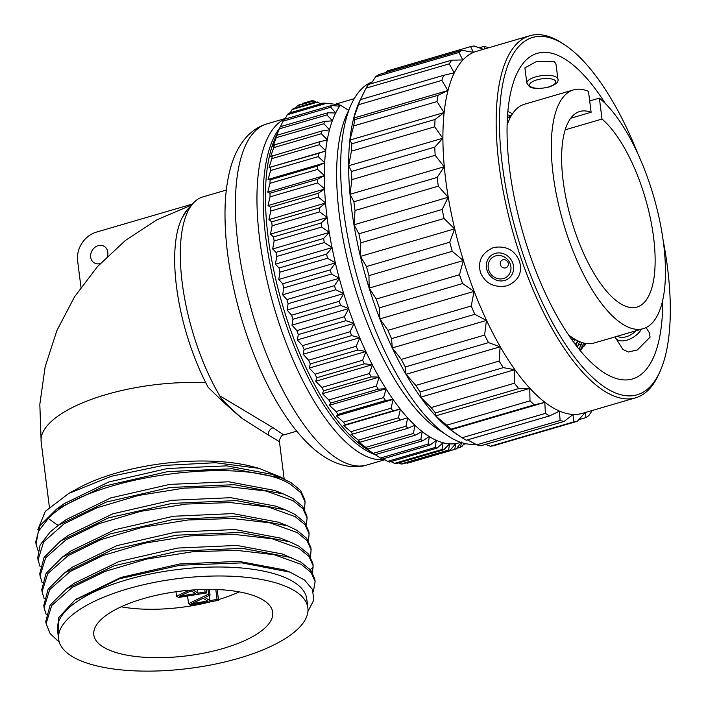 <?xml version="1.0" encoding="UTF-8"?>
<svg xmlns="http://www.w3.org/2000/svg" width="706" height="706" viewBox="0 0 706 706"><rect width="100%" height="100%" fill="white"/><g stroke="black" fill="none" stroke-linecap="round" stroke-linejoin="round"><path stroke-width="1.06" d="M71.668 656.156A125.597 45.255 -7.2 0 1 58.651 639.292A125.597 45.255 -7.2 0 1 151.878 582.9A125.597 45.255 -7.2 0 1 294.852 590.957A125.597 45.255 -7.2 0 1 307.86 607.813A125.597 45.255 -7.2 0 1 214.642 664.214A125.597 45.255 -7.2 0 1 71.668 656.156M103.155 646.961A90.156 32.485 -7.2 0 1 93.81 634.853A90.156 32.485 -7.2 0 1 160.73 594.364A90.156 32.485 -7.2 0 1 263.364 600.153A90.156 32.485 -7.2 0 1 272.701 612.252A90.156 32.485 -7.2 0 1 205.781 652.741A90.156 32.485 -7.2 0 1 103.155 646.961M58.651 639.292L57.521 630.317A125.597 45.255 -7.2 0 1 150.74 573.916A125.597 45.255 -7.2 0 1 293.714 581.973A125.597 45.255 172.8 0 1 306.731 598.829L307.86 607.813M58.095 634.844L58.448 617.856L74.862 600.153L119.623 578.726L180.101 565.232L241.867 562.876L290.104 572.195L304.533 580.032L312.555 589.545L313.711 600.241L307.904 611.537M76.177 599.2L120.894 577.455L179.677 563.979L238.884 561.358L284.315 569.918L290.104 572.195M74.271 583.209L118.89 561.544L177.647 548.068L236.845 545.438L282.276 553.989L300.88 562.082L310.702 570.104L314.841 579.291L315.132 581.567L313.349 591.628M315.132 581.567L310.993 572.381L301.162 564.359L274.166 554.704L236.395 550.318L192.2 551.801L146.671 559.073L105.053 571.41L72.118 587.48L51.679 605.554L46.093 623.636L45.802 621.368L50.117 605.157L66.549 588.795L114.398 565.683L178.044 551.139L242.229 548.333L291.578 557.652M46.093 623.636L50.082 633.494L59.322 642.283M46.146 614.397L44.081 607.725L49.667 589.634L70.106 571.569L103.032 555.49L144.659 543.161L190.188 535.889L234.383 534.407L272.154 538.793L299.159 548.438L308.981 556.469L313.12 565.656L312.493 572.663M311.108 549.736L310.825 547.468L306.678 538.281L296.855 530.25L287.545 525.811L238.196 516.501L174.003 519.307L110.357 533.86L62.516 556.972L46.093 573.334L41.786 589.536L42.069 591.813L47.664 573.722L68.103 555.648L101.029 539.578L142.647 527.241L188.184 519.969L232.371 518.495L270.142 522.881L297.147 532.527L306.969 540.549L311.108 549.736L310.49 556.743M313.12 565.656L312.837 563.379L308.69 554.192L298.867 546.17L289.557 541.731L240.208 532.421L176.015 535.227L112.378 549.771L64.528 572.884L48.105 589.245L43.79 605.448L44.081 607.725M64.537 572.884L72.639 567.024L116.869 545.632L175.626 532.156L234.824 529.526L280.256 538.069L289.557 541.731M62.516 556.981L70.618 551.121L114.849 529.721L173.614 516.236L232.812 513.606L278.252 522.158L287.554 525.82M68.588 535.21L112.828 513.809L171.602 500.325L230.8 497.695L276.24 506.246L285.551 509.9L236.183 500.589L171.982 503.396L108.336 517.948L60.487 541.07L44.081 557.422L39.774 573.625L40.057 575.893L45.652 557.811L66.09 539.737L99.016 523.667L140.635 511.329L186.172 504.058L230.368 502.575L268.139 506.961L295.134 516.615L304.957 524.637L309.104 533.824L308.478 540.831M307.092 517.913L306.801 515.636L302.662 506.449L292.84 498.427L283.538 493.988L234.189 484.678L169.978 487.484L106.324 502.037L58.483 525.149L50.02 532.103L40.092 545.05L37.762 557.705L38.045 559.982L43.64 541.89L64.078 523.826L97.004 507.746L138.632 495.418L184.16 488.137L228.356 486.663L266.127 491.049L293.122 500.695L302.945 508.717L307.092 517.913L306.466 524.92M309.104 533.824L308.813 531.547L304.674 522.361L294.843 514.339L285.542 509.9M44.134 598.476L42.069 591.813M42.122 582.565L40.057 575.893M40.11 566.653L38.045 559.982M38.106 550.733L36.041 544.061L38.371 531.406L48.299 518.46C88.824 475.191 247.709 455.008 291.11 484.784L300.941 492.806L305.08 501.992L304.454 509M66.17 519.598L110.824 497.889L169.59 484.413L228.797 481.783L274.405 490.396M64.158 503.678L108.821 481.969L167.587 468.493L226.794 465.863L272.225 474.414L281.526 478.077L232.177 468.758L167.975 471.564L104.329 486.116L56.48 509.229L40.065 525.591L35.75 541.793L36.041 544.07M305.08 501.992L304.789 499.724L300.65 490.538L290.828 482.507L281.526 478.077M37.85 529.632L45.308 511.347L68.729 493.459L111.204 476.303L163.104 465.475L215.401 462.721L259.058 468.343L281.509 477.424L283.9 479.047M68.729 493.459L77.634 488.526A118.229 42.598 -7.2 0 1 251.98 466.498L259.058 468.343M268.359 435.028L242.555 418.737C233.183 411.192 221.746 400.743 208.244 387.409A120.373 45.546 -106.3 0 1 182.201 217.589L186.878 210.494L192.967 203.487A125.597 47.523 73.7 0 0 219.742 395.81L273.098 427.748L283.803 434.94C282.197 434.684 280.732 436.493 279.408 440.376L279.205 441.532L268.359 435.028A6.142 5.233 121.9 0 1 273.098 427.748M242.555 418.737C228.259 406.277 220.66 398.634 219.742 395.81M226.326 190.046L202.737 196.939A125.597 47.523 73.7 0 0 192.967 203.487M189.658 207.29A118.229 44.549 73.5 0 0 183.401 215.427M192.482 204.043L96.395 232.115A24.322 20.739 -58.1 0 0 77.634 260.938L80.961 287.245M100.234 263.585A9.646 8.225 121.9 0 1 94.154 262.808A9.646 8.225 121.9 0 1 90.677 257.125A9.646 8.225 121.9 0 1 94.833 247.409A9.646 8.225 121.9 0 1 104.338 246.429A9.646 8.225 121.9 0 1 107.806 252.121A9.646 8.225 121.9 0 1 107.462 256.19M285.162 118.829A177.736 67.255 73.7 0 0 266.391 277.493A177.736 67.255 73.7 0 0 359.31 452.608A177.736 67.255 -106.3 0 0 384.408 459.544M408.765 462.801A187.381 70.9 -106.3 0 1 408.474 462.889A187.381 70.9 -106.3 0 1 407.203 463.233L454.779 449.325A187.381 70.9 73.7 0 0 456.058 448.99A187.381 70.9 73.7 0 0 456.35 448.901L461.45 442.044M406.259 462.871L407.203 463.233M450.243 450.022L402.658 463.921A187.381 70.9 -106.3 0 1 400.99 463.983L448.575 450.084A187.381 70.9 73.7 0 0 450.243 450.022L455.749 443.597A182.342 68.994 73.7 0 0 460.727 442.318M398.661 462.933L400.99 463.983M443.774 449.757L396.19 463.657A187.381 70.9 -106.3 0 1 394.433 463.365L442.018 449.457A187.381 70.9 73.7 0 0 443.774 449.757L449.581 443.853A182.342 68.994 73.7 0 0 455.644 443.615M390.956 461.574L394.433 463.365M436.996 448.125L389.412 462.024A187.381 70.9 -106.3 0 1 387.585 461.371L435.17 447.463A187.381 70.9 73.7 0 0 436.996 448.125L443.094 442.759A182.342 68.994 73.7 0 0 449.466 443.845M383.137 458.803L387.585 461.371M429.963 445.124L382.387 459.024A187.381 70.9 -106.3 0 1 380.499 458.017L428.083 444.118A187.381 70.9 73.7 0 0 429.963 445.124L436.334 440.341A182.342 68.994 73.7 0 0 442.971 442.733M375.23 454.673L380.499 458.017M348.649 110.304L340.389 105.168A182.342 68.994 73.7 0 0 339.692 106.156L339.612 106.262A182.342 68.994 73.7 0 0 335.738 112.854L335.677 112.986A182.342 68.994 73.7 0 0 332.332 120.735L332.279 120.885A182.342 68.994 73.7 0 0 329.508 129.736L329.464 129.904A182.342 68.994 73.7 0 0 327.284 139.779L327.249 139.964A182.342 68.994 73.7 0 0 325.669 150.802L325.642 151.005A182.342 68.994 73.7 0 0 324.681 162.724L324.663 162.936A182.342 68.994 73.7 0 0 324.319 175.432L324.319 175.662A182.342 68.994 73.7 0 0 324.601 188.855L324.619 189.093A182.342 68.994 73.7 0 0 325.519 202.869L325.545 203.116A182.342 68.994 73.7 0 0 327.063 217.377L327.099 217.642A182.342 68.994 73.7 0 0 329.225 232.274L329.27 232.539A182.342 68.994 73.7 0 0 331.988 247.444L332.041 247.709A182.342 68.994 73.7 0 0 335.324 262.764L335.385 263.038A182.342 68.994 73.7 0 0 339.215 278.129L339.286 278.393A182.342 68.994 73.7 0 0 343.628 293.405L343.716 293.678A182.342 68.994 73.7 0 0 348.535 308.496L348.623 308.76A182.342 68.994 73.7 0 0 353.891 323.277L353.988 323.533A182.342 68.994 73.7 0 0 359.663 337.627L359.769 337.874A182.342 68.994 73.7 0 0 365.796 351.456L365.911 351.694A182.342 68.994 73.7 0 0 372.256 364.64L372.371 364.87A182.342 68.994 73.7 0 0 378.99 377.092L379.104 377.304A182.342 68.994 73.7 0 0 385.935 388.715L386.058 388.909A182.342 68.994 73.7 0 0 393.057 399.411L393.18 399.587A182.342 68.994 73.7 0 0 400.284 409.109L400.417 409.268A182.342 68.994 73.7 0 0 407.574 417.731L407.706 417.873A182.342 68.994 73.7 0 0 414.872 425.215L414.996 425.339A182.342 68.994 73.7 0 0 422.109 431.498L422.241 431.595A182.342 68.994 73.7 0 0 429.248 436.537L429.372 436.617A182.342 68.994 73.7 0 0 436.22 440.288M334.715 104.391L354.209 98.699M340.389 105.168L338.35 104.638L339.692 106.156M326.551 103.279L323.277 103.102L288.542 113.251A187.381 70.9 73.7 0 0 287.342 114.734L326.551 103.279L338.35 104.638M317.02 102.299L315.556 101.982L293.458 108.442A187.381 70.9 73.7 0 0 292.116 109.58L317.02 102.299L321.106 103.738M312.97 101.187L298.841 104.956A187.381 70.9 73.7 0 0 297.385 105.741L312.97 101.187L314.832 102.193M312.264 100.579L303.386 103.173A187.381 70.9 73.7 0 0 303.095 103.261L312.228 100.587L313.358 101.408M312.449 100.552L314.867 102.185M313.111 101.002L313.826 100.79L315.264 102.07M313.826 100.79L316.076 102.105M316.429 102.185L317.223 101.946L317.797 102.591M317.223 101.946L319.236 103.111M287.342 114.734L285.021 119.093M339.612 106.262L331.732 105.45A187.381 70.9 73.7 0 0 330.664 107.268L335.738 112.854M280.476 126.648L283.08 121.167A187.381 70.9 73.7 0 1 284.147 119.349L331.732 105.45M283.08 121.167L330.664 107.268M335.677 112.986L327.884 112.801A187.381 70.9 73.7 0 0 326.966 114.928L332.332 120.735M400.355 409.101L343.716 425.647L350.838 431.693A187.381 70.9 73.7 0 0 352.806 434.022L351.006 434.252L358.339 440.12A187.381 70.9 73.7 0 0 360.307 442.141L358.295 441.718L365.823 447.357A187.381 70.9 73.7 0 0 367.773 449.051L365.531 447.983L373.227 453.331A187.381 70.9 73.7 0 0 375.151 454.69L365.62 448.381A176.888 66.929 73.7 0 1 282.365 304.524A176.888 66.929 73.7 0 1 275.084 138.464L280.158 127.009A187.381 70.9 73.7 0 1 280.3 126.701L327.884 112.801M280.158 127.009A187.381 70.9 73.7 0 0 279.382 128.827L275.719 137.449L277.017 135.234L324.601 121.335A187.381 70.9 73.7 0 0 323.842 123.771L329.508 129.736M279.382 128.827L326.966 114.928M332.279 120.885L324.601 121.335M277.017 135.234A187.381 70.9 73.7 0 0 276.258 137.67L272.904 146.451L274.343 144.898L321.927 130.998A187.381 70.9 73.7 0 0 321.327 133.716L327.284 139.779M276.258 137.67L323.842 123.771M329.464 129.904L321.927 130.998M274.343 144.898A187.381 70.9 73.7 0 0 273.743 147.616L270.68 156.503L319.871 141.712A187.381 70.9 73.7 0 0 319.439 144.695L325.669 150.802M273.743 147.616L321.327 133.716M327.249 139.964L319.871 141.712M325.704 150.978L269.065 167.525L318.459 153.396A187.381 70.9 73.7 0 0 318.194 156.617L324.681 162.724M272.295 155.611A187.381 70.9 73.7 0 0 271.854 158.594L269.065 167.525M271.854 158.594L319.439 144.695M325.642 151.005L318.459 153.396M324.725 162.892L268.086 179.439L270.107 179.862L317.682 165.963A187.381 70.9 73.7 0 0 317.594 169.396L324.319 175.432M270.875 167.296A187.381 70.9 73.7 0 0 270.61 170.517L268.086 179.439M270.61 170.517L318.194 156.617M324.663 162.936L317.682 165.963M324.372 175.609L267.742 192.156L269.983 193.215L317.568 179.315A187.381 70.9 73.7 0 0 317.647 182.942L324.601 188.855M270.107 179.862A187.381 70.9 73.7 0 0 270.01 183.304L267.742 192.156M270.01 183.304L317.594 169.396M324.319 175.662L317.568 179.315M324.663 189.023L268.024 205.57L270.522 207.246L318.106 193.347A187.381 70.9 73.7 0 0 318.353 197.133L325.519 202.869M269.983 193.215A187.381 70.9 73.7 0 0 270.063 196.842L268.024 205.57M270.063 196.842L317.647 182.942M324.619 189.093L318.106 193.347M325.59 203.037L268.951 219.584L271.713 221.861L319.297 207.952A187.381 70.9 73.7 0 0 319.712 211.879L327.063 217.377M270.522 207.246A187.381 70.9 73.7 0 0 270.769 211.032L268.951 219.584M270.769 211.032L318.353 197.133M325.545 203.116L319.297 207.952M327.134 217.545L270.495 234.092L273.54 236.934L321.124 223.034A187.381 70.9 73.7 0 0 321.707 227.058L329.225 232.274M271.713 221.861A187.381 70.9 73.7 0 0 272.128 225.779L270.495 234.092M272.128 225.779L319.712 211.879M327.099 217.642L321.124 223.034M329.296 232.433L272.666 248.98L275.993 252.36L323.577 238.46A187.381 70.9 73.7 0 0 324.319 242.555L331.988 247.444M273.54 236.934A187.381 70.9 73.7 0 0 274.122 240.958L272.666 248.98M274.122 240.958L321.707 227.058M329.27 232.539L323.577 238.46M332.058 247.594L275.428 264.141L279.055 268.015L326.64 254.116A187.381 70.9 73.7 0 0 327.54 258.255L335.324 262.764M275.993 252.36A187.381 70.9 73.7 0 0 276.743 256.454L275.428 264.141M276.743 256.454L324.319 242.555M332.041 247.709L326.64 254.116M335.403 262.906L278.764 279.452L282.7 283.794L330.284 269.895A187.381 70.9 73.7 0 0 331.343 274.043L339.215 278.129M279.055 268.015A187.381 70.9 73.7 0 0 279.955 272.163L278.764 279.452M279.955 272.163L327.54 258.255M335.385 263.038L330.284 269.895M339.295 278.252L282.656 294.799L286.91 299.565L334.494 285.656A187.381 70.9 73.7 0 0 335.685 289.787L343.628 293.405M282.7 283.794A187.381 70.9 73.7 0 0 283.759 287.942L282.656 294.799M283.759 287.942L331.343 274.043M339.286 278.393L334.494 285.656M343.716 293.528L287.077 310.075L291.64 315.203L339.224 301.303A187.381 70.9 73.7 0 0 340.548 305.38L348.535 308.496M286.91 299.565A187.381 70.9 73.7 0 0 288.101 303.686L287.077 310.075M288.101 303.686L335.685 289.787M343.716 293.678L339.224 301.303M348.623 308.601L291.984 325.148L296.864 330.602L344.449 316.703A187.381 70.9 73.7 0 0 345.896 320.692L353.891 323.277M291.64 315.203A187.381 70.9 73.7 0 0 292.964 319.28L291.984 325.148M292.964 319.28L340.548 305.38M348.623 308.76L344.449 316.703M353.98 323.366L297.341 339.913L302.53 345.64L350.114 331.741A187.381 70.9 73.7 0 0 351.676 335.615L359.663 337.627M296.864 330.602A187.381 70.9 73.7 0 0 298.311 334.591L297.341 339.913M298.311 334.591L345.896 320.692M353.988 323.533L350.114 331.741M359.742 337.706L303.112 354.253L308.61 360.192L356.195 346.293A187.381 70.9 73.7 0 0 357.845 350.026L365.796 351.456M302.53 345.64A187.381 70.9 73.7 0 0 304.092 349.514L303.112 354.253M304.092 349.514L351.676 335.615M359.769 337.874L356.195 346.293M365.885 351.517L309.246 368.064L315.044 374.171L362.628 360.272A187.381 70.9 73.7 0 0 364.375 363.828L372.256 364.64M308.61 360.192A187.381 70.9 73.7 0 0 310.269 363.934L309.246 368.064M310.269 363.934L357.845 350.026M365.911 351.694L362.628 360.272M372.336 364.693L315.697 381.24L321.795 387.444L369.37 373.545A187.381 70.9 73.7 0 0 371.197 376.907L378.99 377.092M315.044 374.171A187.381 70.9 73.7 0 0 316.791 377.728L315.697 381.24M316.791 377.728L364.375 363.828M372.371 364.87L369.37 373.545M379.06 377.128L322.43 393.674L328.802 399.931L376.377 386.032A187.381 70.9 73.7 0 0 378.257 389.165L385.935 388.715M321.795 387.444A187.381 70.9 73.7 0 0 323.613 390.806L322.43 393.674M323.613 390.806L371.197 376.907M379.104 377.304L376.377 386.032M386.014 388.732L329.375 405.279L336.012 411.527L383.596 397.619A187.381 70.9 73.7 0 0 385.52 400.514L393.057 399.411M328.802 399.931A187.381 70.9 73.7 0 0 330.673 403.064L329.375 405.279M330.673 403.064L378.257 389.165M386.058 388.909L383.596 397.619M393.127 399.419L336.488 415.958L343.381 422.144L390.965 408.236A187.381 70.9 73.7 0 0 392.915 410.857L400.284 409.109M336.012 411.527A187.381 70.9 73.7 0 0 337.936 414.413L336.488 415.958M337.936 414.413L385.52 400.514M393.18 399.587L390.965 408.236M343.381 422.144A187.381 70.9 73.7 0 0 345.331 424.756L343.716 425.647M345.331 424.756L392.915 410.857M400.417 409.268L398.422 417.793A187.381 70.9 73.7 0 0 400.39 420.123L407.574 417.731M350.838 431.693L398.422 417.793M352.806 434.022L400.39 420.123M407.706 417.873L405.924 426.221A187.381 70.9 73.7 0 0 407.891 428.242L414.872 425.215M358.339 440.12L405.924 426.221M360.307 442.141L407.891 428.242M414.996 425.339L413.407 433.449A187.381 70.9 73.7 0 0 415.357 435.143L422.109 431.498M365.823 447.357L413.407 433.449M367.773 449.051L415.357 435.143M422.241 431.595L420.811 439.432A187.381 70.9 73.7 0 0 422.735 440.791L429.248 436.537M373.227 453.331L420.811 439.432M375.151 454.69L422.735 440.791M429.372 436.617L428.083 444.118M436.334 440.341L435.17 447.463M443.094 442.759L442.018 449.457M449.581 443.853L448.575 450.084M455.749 443.597L454.779 449.325M461.547 442.009L460.603 447.198A187.381 70.9 73.7 0 0 462.059 446.413L464.124 443.324M456.791 448.319L460.603 447.198M463.348 444.489L465.96 443.73M292.116 109.58L290.228 112.757M297.385 105.741L296.096 107.665M303.095 103.261L302.653 103.844M372.283 81.852A188.608 71.368 73.7 0 0 350.926 105.168L346.408 115.36A179.271 67.829 73.7 0 0 353.794 283.653A179.271 67.829 73.7 0 0 438.161 429.451L447.463 435.611A188.608 71.368 73.7 0 0 449.987 437.208A188.608 71.368 -106.3 0 0 475.588 444.162M350.926 105.168A188.608 71.368 73.7 0 0 358.692 282.224A188.608 71.368 73.7 0 0 447.463 435.611M360.122 100.067L358.895 102.838A188.608 71.368 73.7 0 0 366.661 279.894A188.608 71.368 73.7 0 0 455.432 433.29L462.121 437.72L545.394 413.389A194.812 73.715 73.7 0 0 547.485 414.704A194.812 73.715 -106.3 0 0 549.559 415.913L559.373 411.183L560.132 420.476A194.812 73.715 -106.3 0 0 564.041 421.447L573.016 414.554L573.775 421.897A194.812 73.715 -106.3 0 0 577.305 421.279L585.345 412.392L585.909 417.608A194.812 73.715 -106.3 0 0 588.945 415.419L592.272 410.477M577.305 421.279L494.032 445.601A194.812 73.715 -106.3 0 1 490.502 446.227L573.775 421.897M485.357 444.427L490.502 446.227M564.041 421.447L480.768 445.768A194.812 73.715 -106.3 0 1 476.859 444.806L560.132 420.476M467.46 439.9L476.859 444.806M549.559 415.913L466.287 440.235A194.812 73.715 -106.3 0 1 464.213 439.026A194.812 73.715 73.7 0 1 462.121 437.72M578.779 419.691L585.909 417.608M385.847 72.533L387.32 70.944L470.584 46.614L473.417 52.332L461.989 50.285L378.716 74.615A194.812 73.715 73.7 0 0 375.671 76.795L458.944 52.473L462.801 59.957L451.743 60.16L368.47 84.482A194.812 73.715 73.7 0 0 366.008 88.171L360.413 99.634A194.812 73.715 73.7 0 0 358.604 104.709L353.741 118.052L354.8 119.605A194.812 73.715 73.7 0 0 353.706 125.915L349.902 140.079L351.8 143.795A194.812 73.715 73.7 0 0 351.438 151.137L348.658 165.742L351.491 171.452A194.812 73.715 73.7 0 0 351.888 179.624L350.044 194.265L353.9 201.757A194.812 73.715 73.7 0 0 355.039 210.494L354.015 224.79L358.939 233.774A194.812 73.715 73.7 0 0 360.784 242.82L360.457 256.375L366.467 266.541A194.812 73.715 73.7 0 0 368.956 275.614L369.176 288.066L376.245 299.053A194.812 73.715 73.7 0 0 379.316 307.878L379.899 318.891L387.982 330.32A194.812 73.715 73.7 0 0 391.539 338.633L392.298 347.934L401.326 359.407A194.812 73.715 73.7 0 0 405.244 366.952L406.003 374.304L415.86 385.414A194.812 73.715 73.7 0 0 420.035 391.971L420.599 397.187L431.145 407.565A194.812 73.715 73.7 0 0 435.452 412.922L435.646 415.896L446.721 425.18A194.812 73.715 73.7 0 0 451.028 429.177L450.675 429.875L460.992 436.97M375.671 76.795L371.047 83.732M379.316 307.878L462.589 283.547L474.035 291.393L471.255 305.998A194.812 73.715 73.7 0 0 474.803 314.311L486.434 320.436L484.598 335.076A194.812 73.715 73.7 0 0 488.517 342.631L500.148 346.796L499.133 361.093A194.812 73.715 73.7 0 0 503.307 367.641L514.745 369.688L514.418 383.234A194.812 73.715 73.7 0 0 518.725 388.6L529.782 388.397L529.994 400.849A194.812 73.715 73.7 0 0 534.301 404.847L544.811 402.376L545.394 413.389M379.899 318.891L474.035 291.393M376.245 299.053L459.518 274.722A194.812 73.715 73.7 0 0 462.589 283.547M369.176 288.066L463.312 260.558L459.518 274.722M368.956 275.614L452.228 251.283L463.312 260.558M366.467 266.541L449.74 242.211A194.812 73.715 73.7 0 0 452.228 251.283M360.457 256.375L454.602 228.868L449.74 242.211M360.784 242.82L444.056 218.489L454.602 228.868M358.939 233.774L442.212 209.453A194.812 73.715 73.7 0 0 444.056 218.489M354.015 224.79L448.16 197.283L442.212 209.453M355.039 210.494L438.302 186.172L448.16 197.283M353.9 201.757L437.173 177.427A194.812 73.715 73.7 0 0 438.302 186.172M350.044 194.265L444.18 166.766L437.173 177.427M351.888 179.624L435.161 155.294L444.18 166.766M351.491 171.452L434.764 147.13A194.812 73.715 73.7 0 0 435.161 155.294M348.658 165.742L442.794 138.244L434.764 147.13M351.438 151.137L434.711 126.815L442.794 138.244M351.8 143.795L435.064 119.464A194.812 73.715 73.7 0 0 434.711 126.815M349.902 140.079L444.048 112.572L435.064 119.464M353.706 125.915L436.97 101.585L444.048 112.572M354.8 119.605L438.073 95.284A194.812 73.715 73.7 0 0 436.97 101.585M353.741 118.052L447.886 90.544L438.073 95.284M358.604 104.709L441.877 80.378L447.886 90.544M360.413 99.634L443.686 75.313A194.812 73.715 73.7 0 0 441.877 80.378M366.008 88.171L449.281 63.84L454.196 72.833L443.686 75.313M451.743 60.16A194.812 73.715 73.7 0 0 449.281 63.84M461.989 50.285A194.812 73.715 73.7 0 0 458.944 52.473M483.416 49.296L474.114 45.996A194.812 73.715 73.7 0 0 470.584 46.614M479.268 47.787L483.848 46.446L485.137 48.793M488.526 47.805L487.758 47.417A194.812 73.715 73.7 0 0 483.848 46.446M635.603 397.813L582.344 413.372A188.608 71.368 -106.3 0 1 552.242 407.336A188.608 71.368 73.7 0 1 451.99 216.795A188.608 71.368 73.7 0 1 476.568 51.3L529.827 35.741A188.608 71.368 73.7 0 0 505.249 201.236A188.608 71.368 73.7 0 0 605.501 391.777A188.608 71.368 -106.3 0 0 635.603 397.813A188.608 71.368 -106.3 0 0 658.989 373.818L660.172 371.135A186.146 70.432 -106.3 0 1 607.389 388.865A186.146 70.432 73.7 0 1 502.495 166.298A186.146 70.432 73.7 0 1 562.408 43.419A186.146 70.432 -106.3 0 1 564.897 44.999A186.146 70.432 -106.3 0 1 637.942 153.917M564.897 44.999L562.453 43.375A188.608 71.368 -106.3 0 0 559.929 41.778A188.608 71.368 73.7 0 0 529.827 35.741M480.495 272.613C477.494 261.017 481.889 252.642 493.67 247.488C506.246 245.529 514.842 250.109 519.466 261.229C522.687 272.666 518.531 280.864 507.005 285.833C494.174 287.977 485.34 283.574 480.495 272.613M663.093 240.031A186.146 70.432 -106.3 0 1 660.172 371.135M662.731 300.103A169.625 64.184 -106.3 0 1 632.47 378.963A169.625 64.184 -106.3 0 1 605.395 373.536A169.625 64.184 73.7 0 1 515.221 202.163A169.625 64.184 73.7 0 1 537.337 53.321A169.625 64.184 73.7 0 1 564.403 58.748A169.625 64.184 -106.3 0 1 605.289 103.482M557.925 79.125L555.94 63.849L554.307 61.696L536.569 61.466L524.885 67.891L526.87 83.167L529.394 86.679C533.321 88.982 540.002 89.053 549.444 86.891C555.993 84.561 558.825 81.967 557.925 79.125A15.664 5.524 172.6 0 0 556.31 77.086A15.664 5.524 172.6 0 0 538.493 76.204A15.664 5.524 172.6 0 0 526.87 83.167M615.014 336.912L622.895 349.505L628.464 351.994L637.368 349.947L650.076 337.124L649.299 332.658L646.061 327.575M565.197 129.816L602.015 119.058A101.885 38.556 -106.3 0 1 651.497 224.005A101.885 38.556 -106.3 0 1 636.962 307.075A101.885 38.556 -106.3 0 1 571.383 220.087A101.885 38.556 -106.3 0 1 579.82 111.477A101.885 38.556 -106.3 0 1 591.116 112.28L570.73 118.237M591.116 112.28L588.469 91.356A124.362 47.055 73.7 0 0 573.51 89.9A124.362 47.055 73.7 0 0 563.22 222.478A124.362 47.055 73.7 0 0 643.263 328.652A124.362 47.055 73.7 0 0 660.763 225.955A124.362 47.055 73.7 0 0 599.368 98.134L589.687 100.967M602.015 119.058L599.368 98.134M643.263 328.652L594.258 342.975A124.362 47.055 -106.3 0 1 568.356 334.697M507.129 125.139A124.362 47.055 -106.3 0 1 524.514 104.214L573.51 89.9M512.785 263.179A14.429 13.237 54.3 0 1 504.666 280.45A14.429 13.237 54.3 0 1 487.149 270.672A14.429 13.237 -125.7 0 1 495.268 253.401A14.429 13.237 -125.7 0 1 512.785 263.179M510.288 264.088A12.073 11.075 -125.7 0 0 495.63 255.899A12.073 11.075 -125.7 0 0 488.834 270.354A12.073 11.075 54.3 0 0 503.502 278.535A12.073 11.075 54.3 0 0 510.288 264.088M508.099 262.711A4.298 3.945 54.3 0 1 505.681 267.856A4.298 3.945 54.3 0 1 500.466 264.944A4.298 3.945 -125.7 0 1 502.884 259.799A4.298 3.945 -125.7 0 1 508.099 262.711M450.675 429.875L544.811 402.376M451.028 429.177L534.301 404.847M446.721 425.18L529.994 400.849M435.646 415.896L529.782 388.397M435.452 412.922L518.725 388.6M431.145 407.565L514.418 383.234M420.599 397.187L514.745 369.688M420.035 391.971L503.307 367.641M415.86 385.414L499.133 361.093M406.003 374.304L500.148 346.796M405.244 366.952L488.517 342.631M401.326 359.407L484.598 335.076M392.298 347.934L486.434 320.436M391.539 338.633L474.803 314.311M387.982 330.32L471.255 305.998M239.237 591.884A90.156 32.485 -7.2 0 1 218.463 599.615M211.871 601.468A90.156 32.485 -7.2 0 1 121.167 606.798M187.584 595.996L188.555 603.674L190.549 604.918L218.56 600.391L217.06 599.456L209.929 600.621L204.934 597.514L210.061 595.105L208.57 594.17L188.555 603.674M207.961 589.404L208.57 594.17M209.347 589.404L210.061 595.105M209.276 595.476L209.929 600.621M215.807 589.51L217.06 599.456M217.192 589.563L218.56 600.391M191.6 603.701L203.143 598.273L207.635 601.062L191.6 603.701M175.997 591.752L176.562 596.217L178.565 597.461L206.567 592.934L205.067 591.999L197.936 593.172L193.162 589.96M189.084 590.278L176.562 596.217M197.504 589.695L197.936 593.172M204.749 589.439L205.067 591.999M206.126 589.422L206.567 592.934M179.606 596.243L191.149 590.816L195.65 593.614L179.606 596.243M574.825 339.242L572.063 340.045M570.757 336.55L569.804 336.824M507.155 124.291L507.72 123.312L507.155 124.291M508.911 120.461L507.27 120.938M510.906 116.384L507.455 117.399M575.831 343.39L576.59 343.284M584.25 346.037L586.271 343.548M580.306 350.741L585.645 343.407M580.747 345.737L581.956 342.507M580.094 350.485L583.791 343.028M579.176 349.364L581.735 342.436M577.349 347.087L579.591 341.642M575.955 345.305L577.826 340.848M575.302 344.44L577.764 340.813M573.307 341.757L575.567 339.665M571.71 339.542L573.457 338.395M569.901 336.965L570.792 336.577M507.279 120.673L508.92 120.435M507.438 117.611L510.209 117.699M507.614 114.91L511.303 115.696M507.888 111.513L512.53 113.737M507.482 116.843L508.382 117.125M310.269 569.583L313.235 567.095M58.068 525.449L48.299 518.46M205.834 382.793A118.229 42.598 172.8 0 0 106.006 394.61A118.229 42.598 172.8 0 0 41.169 442.053L49.385 507.102M267.133 123.806C258.846 126.356 251.839 130.892 246.112 137.414C238.681 146.054 233.359 156.732 230.138 169.44C226.988 181.46 225.285 195.006 225.02 210.07C224.605 242.917 229.865 278.296 240.79 316.226C259.473 379.952 291.101 436.211 325.307 457.426C341.898 467.61 357.095 468.299 366.811 465.016A177.736 67.255 -106.3 0 1 337.75 458.9A177.736 67.255 73.7 0 1 243.799 279.011A177.736 67.255 73.7 0 1 267.133 123.806L285.348 118.484M374.983 454.576A176.094 66.629 -106.3 0 1 364.561 449.493A176.094 66.629 73.7 0 1 276.814 293.687A176.094 66.629 73.7 0 1 279.62 128.218M530.965 86.856A13.202 4.66 172.6 0 0 548.544 86.962A13.202 4.66 172.6 0 0 554.431 79.999A13.202 4.66 172.6 0 0 536.851 79.893A13.202 4.66 172.6 0 0 530.965 86.856M615.606 338.068A15.664 8.843 -32.5 0 0 627.996 339.815A15.664 8.843 -32.5 0 0 641.375 329.208M617.609 336.153A13.202 7.457 -32.5 0 0 635.894 330.805M577.87 345.366L581.259 343.937M74.862 600.153L76.636 598.865M74.642 582.935L66.549 588.795M68.597 535.21L60.495 541.07M283.538 493.988L274.237 490.335M58.483 525.149L66.585 519.298M64.581 503.378L56.48 509.229M41.169 442.053L39.827 404.37L45.14 366.864L56.842 330.664L74.501 296.873L97.552 266.515L125.315 240.525L156.988 219.778L191.653 204.996M279.347 440.906L284.183 479.171M296.767 431.154L283.803 434.94M366.811 465.016L384.788 459.765M408.474 462.889L456.058 448.99"/></g></svg>
